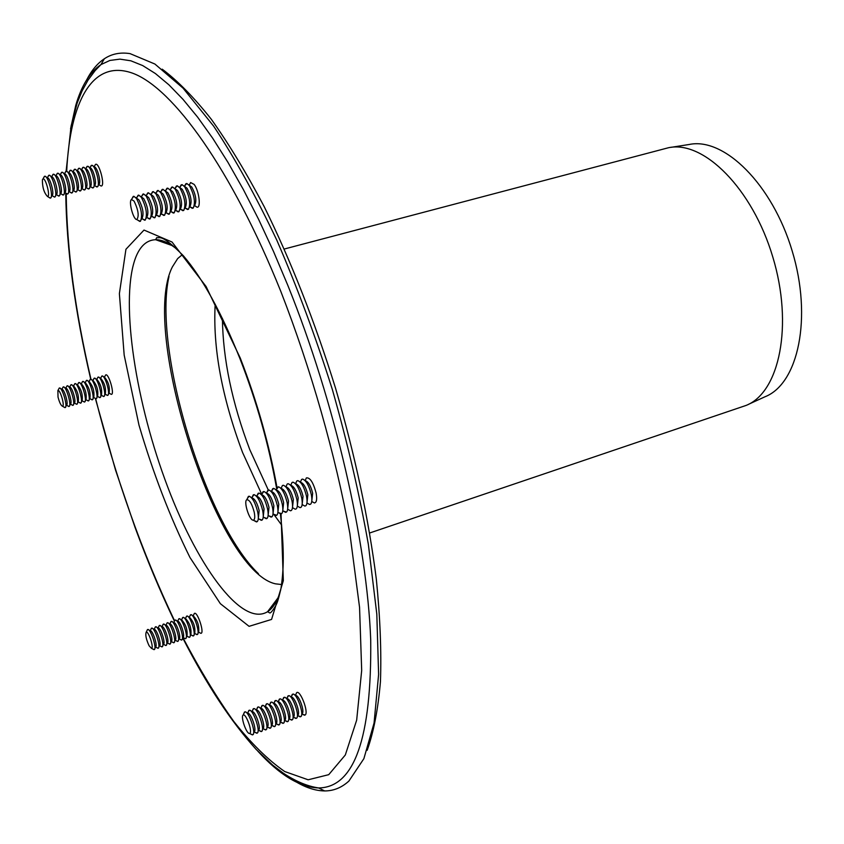 <?xml version="1.0" encoding="UTF-8"?>
<svg xmlns="http://www.w3.org/2000/svg" width="844" height="844" viewBox="0 0 844 844"><rect width="100%" height="100%" fill="white"/><g stroke="black" fill="none" stroke-linecap="round" stroke-linejoin="round"><path stroke-width="1.27" d="M281.622 584.544L275.513 583.837C217.045 571.356 139.439 330.468 172.419 266.841L177.651 258.591L182.357 254.624M86.679 79.864C91.532 70.432 97.429 63.395 104.35 58.764C111.788 53.816 120.354 52.106 130.06 53.626L154.885 64.028L183.053 88.145L213.648 126.157C234.875 158.155 255.954 196.198 276.853 240.266C297.183 287.118 315.667 336.83 332.314 389.401C347.443 442.425 359.449 494.078 368.353 544.38L376.814 614.147L378.608 674.419L374.071 723.002L363.88 758.661L348.92 781.038C341.672 787.652 333.58 790.955 324.645 790.933C312.459 790.765 299.409 785.331 285.494 774.634M162.206 69.176C177.641 80.729 193.983 97.398 211.243 119.183C228.84 143.849 246.522 173.062 264.288 206.822C291.085 261.165 314.854 321.701 335.606 388.409C355.113 455.496 368.691 519.092 376.329 579.195C380.138 617.164 381.509 651.283 380.454 681.562C378.08 709.255 373.649 732.181 367.151 750.327M258.454 573.73C205.029 522.71 152.606 348.456 169 276.431M369.725 532.975L746.075 405.436C779.529 392.449 793.508 325.13 772.766 256.882C752.394 188.507 703.59 140.083 668.532 147.721L284.28 249.022M748.301 404.413L764.981 396.775C798.318 383.788 812.477 317.745 792.199 251.027C772.292 184.203 724.046 136.939 689.084 144.503L670.959 147.341M243.789 713.602L244.96 711.851C248.653 710.954 256.27 732.803 252.926 734.713L250.921 734.153M249.866 733.267L249.476 733.425C246.49 734.111 240.403 716.545 243.125 715.111C245.678 712.61 252.725 731.537 249.866 733.267M246.48 712.621L247.904 713.338C250.868 712.631 256.956 730.071 254.276 731.611M248.178 711.988L249.37 710.215C253.094 709.35 260.701 731.136 257.325 733.056L255.299 732.486M250.9 710.996L252.303 711.703C255.299 711.017 261.366 728.414 258.675 729.954M252.556 710.384L253.77 708.591C257.525 707.747 265.111 729.48 261.714 731.4L259.667 730.82M255.31 709.371L256.703 710.068C259.72 709.414 265.776 726.758 263.054 728.309L262.41 729.775M256.924 708.781L258.158 706.956C261.946 706.143 269.521 727.823 266.103 729.744L264.024 729.163M259.72 707.747L261.081 708.443C264.13 707.799 270.164 725.101 267.432 726.663L266.81 728.108M261.281 707.177L262.537 705.341C266.366 704.55 273.91 726.146 270.481 728.087L268.371 727.507M264.109 706.133L265.459 706.818C268.529 706.196 274.553 723.445 271.81 725.017L271.188 726.441M265.628 705.573L266.915 703.717C270.766 702.946 278.277 724.458 274.849 726.441L272.717 725.861M268.498 704.518L269.827 705.204C272.918 704.603 278.921 721.768 276.178 723.371L275.566 724.774M269.974 703.98L271.283 702.102C275.155 701.353 282.645 722.78 279.216 724.796L277.043 724.215M272.865 702.915L274.184 703.579C277.296 702.999 283.278 720.101 280.524 721.726L279.934 723.108M274.311 702.387L275.64 700.488C279.533 699.771 287.002 721.092 283.563 723.15L281.368 722.569M277.233 701.311L278.531 701.965C281.664 701.406 287.635 718.423 284.882 720.08L284.291 721.451M278.625 700.794L279.986 698.874C283.911 698.188 291.359 719.415 287.909 721.504L285.683 720.924M281.601 699.708L282.877 700.362C286.032 699.813 291.971 716.767 289.218 718.444L288.637 719.805M282.94 699.212L284.322 697.271C288.268 696.606 295.695 717.748 292.246 719.869L289.988 719.288M285.947 698.104L287.203 698.758C290.378 698.231 296.307 715.1 293.543 716.82L292.973 718.149M287.255 697.629L288.648 695.667C292.625 695.023 300.031 716.081 296.571 718.233L294.282 717.653M290.283 696.511L291.528 697.155C294.725 696.648 300.633 713.444 297.869 715.184L297.31 716.503M291.549 696.047L292.973 694.074C296.972 693.451 304.346 714.414 300.897 716.598L298.565 716.029M294.619 694.918L295.843 695.551C299.05 695.066 304.948 711.798 302.173 713.56L301.624 714.857M295.833 694.464L296.582 692.734C299.989 689.02 309.104 712.695 305.138 715.026L302.848 714.393M247.313 498.625L249.064 496.198C252.419 497.422 255.299 502.676 257.694 511.96C258.707 517.214 258.528 520.453 257.156 521.697L254.339 520.748M254.223 512.181C255.152 517.119 254.835 519.777 253.263 520.157C249.486 520.78 243.357 501.441 246.786 499.732C249.486 499.648 251.976 503.794 254.223 512.181M251.206 497.401L252.25 497.981C254.951 498.962 257.251 503.161 259.161 510.578L258.211 519.461M252.208 497.084L253.981 494.626C257.367 495.861 260.247 501.104 262.621 510.356C263.634 515.589 263.444 518.828 262.073 520.094L259.203 519.134M256.143 495.839L257.167 496.409C259.878 497.401 262.189 501.589 264.077 508.985L263.128 517.836M257.093 495.533L258.897 493.054C262.294 494.299 265.174 499.532 267.537 508.763C268.54 513.975 268.35 517.214 266.978 518.48L264.067 517.52M261.07 494.278L262.073 494.837C264.794 495.839 267.105 500.017 268.993 507.392L268.044 516.212M261.957 493.993L263.803 491.493C267.21 492.738 270.101 497.971 272.454 507.17C273.445 512.361 273.245 515.6 271.863 516.876L268.919 515.916M265.987 492.727L266.968 493.276C269.7 494.278 272.011 498.456 273.889 505.799L272.939 514.587M266.81 492.463L268.687 489.921C272.116 491.187 275.007 496.409 277.349 505.577C278.33 510.747 278.13 513.985 276.748 515.283L273.762 514.312M270.892 491.176L271.842 491.704C274.595 492.727 276.906 496.894 278.773 504.216L277.824 512.973M271.662 490.934L273.572 488.37C277.011 489.647 279.902 494.848 282.234 503.995C283.215 509.143 283.004 512.371 281.622 513.679L278.583 512.719M275.788 489.625L276.716 490.153C279.48 491.176 281.791 495.333 283.647 502.634L282.698 511.358M276.494 489.404L278.436 486.809C281.896 488.096 284.787 493.297 287.108 502.412C288.078 507.539 287.867 510.768 286.485 512.086L283.405 511.126M280.672 488.085L281.579 488.592C284.354 489.625 286.665 493.782 288.511 501.062L287.572 509.744M281.316 487.874L282.413 485.543L283.299 485.258C286.77 486.555 289.661 491.746 291.971 500.83C292.931 505.946 292.72 509.164 291.328 510.504L290.442 510.789L288.215 509.533M285.546 486.545L286.422 487.041C289.207 488.085 291.528 492.231 293.364 499.479L292.425 508.141M286.127 486.355L287.224 484.002L288.142 483.717C291.634 485.026 294.524 490.206 296.814 499.258C297.774 504.353 297.563 507.571 296.17 508.911L295.252 509.217L293.005 507.94M290.41 485.005L291.264 485.49C294.06 486.545 296.371 490.68 298.206 497.918L297.267 506.537M290.937 484.836L292.035 482.473L292.973 482.167C296.487 483.485 299.377 488.665 301.656 497.686C302.606 502.76 302.384 505.978 300.991 507.328L300.053 507.645L297.784 506.358M295.263 483.475L296.086 483.95C298.903 485.005 301.213 489.14 303.028 496.346L302.099 504.934M295.727 483.327L296.824 480.943L297.805 480.626C301.329 481.956 304.22 487.125 306.488 496.124C307.427 501.178 307.205 504.385 305.813 505.756L304.842 506.073L302.563 504.786M300.095 481.945L300.897 482.409C303.724 483.475 306.045 487.6 307.849 494.784L306.91 503.341M300.506 481.818L301.614 479.413L302.616 479.097C306.15 480.436 309.052 485.585 311.309 494.552C312.238 499.585 312.006 502.792 310.613 504.174L309.611 504.501L307.322 503.203M304.927 480.415L305.707 480.869C308.545 481.945 310.856 486.06 312.66 493.223L311.721 501.747M305.275 480.31L306.383 477.894C310.022 477.377 313.261 482.409 316.11 492.991C317.207 499.289 316.627 502.613 314.379 502.94L312.069 501.631M132.213 198.287L133.858 196.283L136.475 198.456C141.412 208.362 142.731 215.98 140.431 221.297L137.994 220.295M134.112 201.146C138.374 210.093 139.26 216.222 136.791 219.535C133.278 219.894 128.267 200.83 131.537 199.511L134.112 201.146M135.694 197.454L138.975 199.954C142.931 207.867 143.976 213.954 142.13 218.216L141.465 219.419M137.044 197.127L138.722 195.101L141.338 197.274C146.286 207.139 147.595 214.745 145.273 220.084L142.805 219.081M140.579 196.283L143.828 198.773C147.784 206.653 148.829 212.73 146.972 217.003L146.318 218.195M141.866 195.977L143.575 193.93L146.202 196.093C151.139 205.925 152.447 213.521 150.116 218.881L147.605 217.868M145.442 195.122L148.681 197.591C152.637 205.44 153.671 211.517 151.804 215.811L151.16 216.971M146.687 194.827L148.428 192.759L151.044 194.911C155.992 204.712 157.29 212.298 154.948 217.678L152.395 216.665M150.295 193.962L153.513 196.409C157.469 204.237 158.503 210.304 156.625 214.608L155.992 215.747M151.487 193.677L153.26 191.588L155.876 193.74C160.824 203.499 162.122 211.084 159.759 216.475L157.174 215.452M155.148 192.801L158.334 195.238C162.301 203.035 163.335 209.09 161.436 213.405L160.824 214.534M156.277 192.537L158.081 190.417L160.698 192.569C165.656 202.296 166.943 209.861 164.569 215.273L161.953 214.249M159.98 191.651L163.156 194.067C167.112 201.832 168.146 207.877 166.236 212.213L165.635 213.321M161.056 191.388L162.892 189.256L165.508 191.398C170.467 201.083 171.754 208.647 169.359 214.081L166.711 213.047M164.802 190.501L167.956 192.896C171.923 200.629 172.946 206.674 171.026 211.021L170.435 212.108M165.825 190.248L167.692 188.096L170.309 190.227C175.278 199.88 176.554 207.434 174.149 212.888L171.459 211.855M169.612 189.351L172.746 191.725C176.712 199.437 177.736 205.472 175.805 209.839L175.225 210.894M170.583 189.109L172.482 186.935L175.109 189.056C180.067 198.688 181.344 206.231 178.928 211.696L176.196 210.662M174.423 188.201L177.525 190.554C181.492 198.245 182.515 204.269 180.574 208.647L180.004 209.692M175.33 187.98L177.272 185.775L179.888 187.895C184.847 197.485 186.113 205.018 183.686 210.504L180.922 209.46M179.213 187.052L182.304 189.394C186.271 197.053 187.284 203.077 185.332 207.466L184.783 208.489M180.067 186.851L182.04 184.625L184.657 186.735C189.626 196.293 190.881 203.815 188.444 209.312L185.638 208.278M183.992 185.912L187.062 188.233C191.029 195.861 192.042 201.885 190.079 206.284L189.541 207.286M184.804 185.722L186.798 183.475L189.415 185.575C194.384 195.101 195.639 202.623 193.192 208.13L190.343 207.086M188.771 184.773L191.81 187.083C195.787 194.679 196.789 200.693 194.816 205.103L194.289 206.084M189.52 184.593L190.628 182.547L194.162 184.425C199.068 190.67 201.241 208.289 197 207.181L195.038 205.904M43.772 177.493L44.848 176.217C48.192 175.826 53.71 196.926 50.566 198.045L48.984 197.39M42.4 179.825L42.917 178.991C45.565 177.071 50.777 196.99 47.486 196.462C44.046 192.854 42.348 187.305 42.4 179.825M46.04 176.976L47.538 177.915C50.218 177.609 54.617 194.447 52.096 195.365L51.241 196.852M48.066 176.501L49.163 175.214C52.528 174.845 58.014 195.871 54.86 197.011L53.256 196.367M50.366 175.974L51.843 176.902C54.544 176.618 58.922 193.403 56.39 194.342L55.546 195.808M52.349 175.52L53.467 174.212C56.854 173.864 62.319 194.806 59.154 195.987L57.529 195.333M54.681 174.982L56.137 175.9C58.858 175.636 63.216 192.358 60.673 193.318L59.84 194.774M56.622 174.529L57.761 173.21C61.179 172.893 66.613 193.751 63.437 194.964L61.781 194.31M58.985 173.991L60.42 174.908C63.163 174.655 67.499 191.314 64.956 192.295L64.133 193.74M60.895 173.547L62.045 172.218C65.484 171.923 70.896 192.706 67.71 193.941L66.032 193.287M63.279 172.999L64.703 173.906C67.457 173.674 71.772 190.269 69.229 191.282L68.406 192.717M65.146 172.566L66.328 171.216C69.788 170.942 75.169 191.651 71.972 192.928L70.274 192.263M67.562 172.007L68.976 172.904C71.751 172.703 76.044 189.225 73.491 190.259L72.679 191.683M69.398 171.585L70.601 170.224C74.082 169.982 79.431 190.607 76.234 191.904L74.504 191.24M71.845 171.026L73.238 171.912C76.034 171.722 80.307 188.191 77.743 189.246L76.941 190.66M73.639 170.604L74.863 169.233C78.365 169.011 83.693 189.562 80.486 190.892L78.735 190.227M76.118 170.034L77.49 170.921C80.307 170.752 84.558 187.157 81.984 188.233L81.193 189.626M77.87 169.633L79.114 168.241C82.638 168.04 87.934 188.518 84.727 189.879L82.944 189.214M80.38 169.053L81.741 169.929C84.569 169.781 88.799 186.123 86.225 187.231L85.444 188.602M82.1 168.652L83.366 167.26C86.911 167.08 92.175 187.473 88.958 188.866L87.154 188.191M84.632 168.072L85.983 168.937C88.82 168.811 93.03 185.089 90.456 186.218L89.675 187.59M86.31 167.682L87.597 166.268C91.163 166.11 96.416 186.429 93.178 187.853L91.352 187.178M88.873 167.091L90.213 167.956C93.072 167.84 97.26 184.055 94.676 185.216L93.906 186.566M90.519 166.711L91.827 165.287C95.414 165.15 100.636 185.395 97.398 186.851L95.551 186.176M93.114 166.12L94.433 166.975C97.313 166.869 101.48 183.032 98.885 184.214L98.136 185.543M94.718 165.751L95.456 164.443C99.107 161.52 105.669 186.967 101.016 185.986L99.729 185.163M58.742 388.978L59.534 387.976C62.319 387.459 67.879 406.523 65.252 407.546L64.028 407.114M58.014 397.039L57.888 390.561C60.019 388.831 65.199 406.576 62.456 406.228C60.937 405.531 59.449 402.472 58.014 397.039M60.462 388.504L62.034 389.39C64.26 388.989 68.702 404.213 66.592 405.046L65.748 406.618M62.635 387.892L63.448 386.868C66.254 386.383 71.793 405.384 69.155 406.428L67.921 405.996M64.387 387.407L65.938 388.282C68.185 387.902 72.605 403.073 70.495 403.928L69.662 405.489M66.528 386.805L67.351 385.771C70.179 385.297 75.696 404.234 73.048 405.31L71.793 404.877M68.29 386.309L69.841 387.185C72.109 386.816 76.509 401.934 74.399 402.81L73.555 404.36M70.411 385.719L71.255 384.674C74.103 384.22 79.6 403.084 76.941 404.192L75.675 403.759M72.204 385.212L73.734 386.088C77.458 390.666 78.967 395.868 78.281 401.691L77.458 403.242M74.293 384.632L75.148 383.577C78.007 383.144 83.493 401.944 80.834 403.073L79.536 402.641M76.097 384.125L77.616 384.991C81.351 389.559 82.86 394.76 82.163 400.583L81.34 402.113M78.165 383.545L79.03 382.48C81.921 382.068 87.375 400.805 84.706 401.966L83.398 401.522M79.99 383.039L81.499 383.893C85.244 388.462 86.753 393.652 86.035 399.476L85.223 400.995M82.026 382.469L82.912 381.393C85.814 380.992 91.257 399.666 88.578 400.847L87.248 400.404M83.883 381.942L85.381 382.807C89.126 387.354 90.635 392.544 89.907 398.357L89.105 399.877M85.877 381.382L86.784 380.306C89.707 379.927 95.129 398.526 92.45 399.739L91.099 399.296M87.765 380.866L89.242 381.71C92.998 386.257 94.507 391.437 93.768 397.26L92.967 398.758M89.728 380.306L90.656 379.209C93.6 378.851 98.991 397.397 96.311 398.632L94.939 398.189M91.637 379.779L93.104 380.623C96.87 385.159 98.379 390.339 97.619 396.152L96.828 397.64M93.568 379.23L94.517 378.123C97.471 377.785 102.852 396.258 100.162 397.524L98.769 397.081M95.499 378.692L96.954 379.536C100.731 384.062 102.23 389.232 101.47 395.045L100.689 396.522M97.408 378.165L98.368 377.046C101.343 376.719 106.703 395.129 104.002 396.416L102.588 395.973M99.36 377.616L100.805 378.45C104.582 382.976 106.091 388.134 105.31 393.948L104.54 395.414M101.238 377.089L102.208 375.96C105.215 375.654 110.543 394 107.842 395.319L106.407 394.876M103.211 376.54L104.645 377.373C108.433 381.878 109.931 387.037 109.15 392.85L108.38 394.306M105.057 376.023L105.605 375.01C108.538 372.404 115.111 395.013 111.229 394.348L110.226 393.768M146.962 630.626L147.784 629.466C150.686 628.78 157.058 648.276 154.336 649.542L153.007 649.131M149.103 645.776C146.181 639.404 145.21 634.899 146.181 632.251C148.375 630.289 154.325 648.519 151.424 648.319L149.103 645.776M148.808 629.993L150.38 630.806C152.711 630.268 157.796 645.829 155.623 646.863L154.842 648.487M150.907 629.286L151.741 628.115C154.663 627.44 161.014 646.873 158.292 648.16L156.931 647.749M152.775 628.643L154.336 629.455C156.678 628.917 161.753 644.436 159.569 645.481L158.799 647.095M154.832 627.936L155.686 626.754C158.64 626.1 164.97 645.46 162.238 646.789L160.856 646.377M156.731 627.292L158.271 628.094C160.645 627.577 165.698 643.033 163.514 644.109L162.744 645.713M158.756 626.596L159.632 625.404C162.597 624.771 168.916 644.056 166.173 645.407L164.77 644.995M160.677 625.942L162.206 626.744C164.601 626.248 169.633 641.64 167.439 642.738L166.69 644.331M162.67 625.267L163.567 624.054C166.553 623.442 172.851 642.653 170.108 644.035L168.684 643.624M164.622 624.602L166.141 625.393C168.547 624.908 173.569 640.248 171.374 641.366L170.625 642.949M166.584 623.927L167.492 622.714C170.499 622.112 176.776 641.261 174.033 642.664L172.587 642.252M168.557 623.262L170.055 624.043C172.482 623.579 177.493 638.866 175.288 640.005L174.55 641.567M170.488 622.598L171.406 621.363C174.444 620.783 180.7 639.857 177.947 641.303L176.48 640.891M172.482 621.923L173.98 622.703C176.417 622.25 181.407 637.473 179.202 638.644L178.464 640.195M174.381 621.268L175.32 620.024C178.379 619.464 184.614 638.465 181.85 639.931L180.373 639.52M176.396 620.583L177.884 621.353C180.342 620.92 185.321 636.091 183.106 637.273L182.378 638.813M178.274 619.939L179.223 618.684C182.304 618.146 188.528 637.083 185.754 638.57L184.245 638.159M180.31 619.253L181.787 620.013C185.87 624.497 187.611 629.803 186.999 635.922L186.281 637.442M182.156 618.62L183.127 617.344C186.229 616.827 192.421 635.69 189.647 637.209L188.128 636.798M184.224 617.913L185.68 618.684C189.773 623.157 191.504 628.453 190.892 634.561L190.185 636.081M186.028 617.302L187.02 616.014C190.132 615.508 196.314 634.308 193.54 635.849L191.989 635.448M188.117 616.584L189.562 617.344C193.666 621.806 195.407 627.103 194.774 633.211L194.078 634.709M189.9 615.983L190.902 614.675C194.046 614.189 200.207 632.926 197.422 634.498L195.85 634.087M192.01 615.255L193.445 616.014C197.549 620.467 199.29 625.752 198.656 631.861L197.96 633.348M193.761 614.664L194.299 613.514C197.296 610.56 204.944 633.781 200.809 633.316L199.701 632.736M280.704 589.924C277.613 600.801 273.234 608.07 267.58 611.721C241.3 627.809 195.439 563.792 164.833 479.223C133.996 394.749 119.985 296.423 136.053 256.565C140.6 245.604 147.13 239.991 155.655 239.707C162.386 239.633 170.034 243.283 178.612 250.647M281.031 513.933L283.331 580.704L271.568 619.433L249.075 626.332L220.368 603.692L189.963 557.483C170.161 517.499 153.165 473.368 138.975 425.081L124.173 355.081L119.384 293.638L125.935 249.275L144.007 230.064L172.028 242.028L206.115 286.549L240.234 357.983C256.882 400.858 269.152 444.113 277.032 487.737M66.687 171.321C70.031 101.892 92.165 58.637 132.635 73.206C172.936 87.976 231.594 168.99 280.788 291.349C311.077 369.134 335.332 454.283 349.891 533.608L359.555 607.353L361.686 670.442L356.664 720.143L345.312 754.99L328.727 774.676L308.134 779.782L284.734 771.543C268.128 760.075 251.132 743.353 233.746 721.388C216.412 696.996 199.469 669.081 182.926 637.663M174.539 620.72C141.992 552.24 115.702 478.231 95.646 398.684M90.962 379.294C75.074 311.067 66.824 249.128 66.212 193.466M70.569 128.784L75.77 105.321C81.457 85.74 89.854 72.151 100.974 64.577L109.942 60.441L119.911 59.133L130.852 60.8L142.71 65.579L155.423 73.555L168.895 84.811L183.021 99.37L197.675 117.21L212.72 138.279L228.007 162.438L243.346 189.52L258.58 219.292L273.509 251.449L287.941 285.652C334.899 402.134 367.077 542.492 370.716 640.016C371.729 738.162 354.364 787.473 318.631 787.948C299.979 787.357 279.712 775.098 257.831 751.181M215.188 304.167C212.762 347.728 221.888 397.165 242.576 452.5L261.777 494.384M273.836 514.386L281.664 525.105M222.405 318.399C222.932 359.101 232.079 402.873 249.824 449.736L268.276 489.984M171.881 245.477L155.655 239.707L156.731 237.618C160.276 238.525 161.077 233.313 183.37 255.774C202.613 278.267 221.476 312.544 239.939 358.605C256.671 401.66 268.909 445.01 276.653 488.676M277.94 597.953L267.58 611.721L269.637 612.871C270.375 613.525 272.422 611.109 275.788 605.633C277.233 602.278 277.518 603.038 280.947 588.627C283.795 569.7 284.449 550.583 280.419 513.901M324.645 790.933L318.631 787.948C307.416 786.291 295.611 781.344 283.215 773.115L272.739 765.16L256.175 749.44C230.992 721.62 206.527 684.484 182.758 638.022M174.413 621.121C160.307 591.612 147.172 560.342 135.008 527.31L115.512 469.971L95.393 398.558M90.719 379.22C74.831 311.067 66.507 249.022 65.737 193.097M66.106 171.237L71.096 125.988L77.184 103L82.1 90.878L88.019 80.148L95.119 70.622L100.974 64.577L104.35 58.764M249.476 733.425L252.43 734.902M243.125 715.111L244.486 712.019M254.255 731.632L253.601 733.13M254.139 731.906L256.819 733.246M247.64 713.201L248.874 710.395M258.654 729.965L258.011 731.453M258.528 730.26L261.197 731.6M252.029 711.566L253.263 708.77M262.917 728.615L265.575 729.944M256.418 709.931L257.631 707.156M267.295 726.969L269.932 728.298M260.785 708.295L261.999 705.542M271.673 725.334L274.289 726.652M265.153 706.671L266.356 703.928M276.03 723.698L278.625 725.017M269.51 705.035L270.692 702.313M280.377 722.074L282.962 723.371M273.857 703.421L275.028 700.71M284.723 720.438L287.287 721.747M278.193 701.797L279.364 699.106M289.059 718.814L291.602 720.111M282.529 700.182L283.679 697.513M293.385 717.2L295.906 718.487M286.844 698.568L287.983 695.92M297.7 715.585L300.211 716.862M291.159 696.954L292.288 694.327M302.004 713.971L304.494 715.237M295.463 695.351L296.582 692.734M253.263 520.157L256.47 521.93M246.786 499.732L248.379 496.42M258.538 518.765L261.355 520.326M251.881 497.77L253.274 494.848M263.444 517.172L266.229 518.722M256.776 496.188L258.158 493.286M268.329 515.589L271.103 517.129M261.661 494.605L263.033 491.736M273.213 514.007L275.956 515.536M266.546 493.033L267.896 490.185M278.077 512.435L280.799 513.954M271.409 491.461L272.739 488.634M282.93 510.863L285.631 512.371M276.262 489.889L277.581 487.083M287.783 509.291L290.442 510.789M281.105 488.328L282.413 485.543M292.615 507.719L295.252 509.217M285.937 486.766L287.224 484.002M297.436 506.157L300.053 507.645M290.758 485.205L292.035 482.473M302.247 504.606L304.842 506.073M295.569 483.654L296.824 480.943M307.047 503.045L309.611 504.501M300.369 482.103L301.614 479.413M311.837 501.494L314.379 502.94M305.159 480.552L306.383 477.894M136.791 219.535L139.819 221.445M131.537 199.511L133.246 196.43M141.95 218.533L144.64 220.242M136.559 198.002L138.089 195.259M146.782 217.351L149.451 219.039M141.402 196.821L142.921 194.088M151.614 216.159L154.262 217.847M146.234 195.639L147.742 192.917M156.425 214.977L159.052 216.655M151.055 194.458L152.542 191.757M161.225 213.796L163.831 215.463M155.866 193.276L157.343 190.596M166.025 212.614L168.6 214.27M160.666 192.094L162.132 189.436M170.804 211.433L173.358 213.078M165.456 190.923L166.901 188.286M175.573 210.262L178.116 211.897M170.235 189.752L171.67 187.136M180.331 209.09L182.853 210.715M175.003 188.581L176.428 185.986M185.089 207.919L187.579 209.534M179.761 187.41L181.165 184.836M189.826 206.748L192.295 208.352M184.509 186.25L185.902 183.697M194.553 205.588L197 207.181M189.246 185.089L190.628 182.547M47.486 196.462L50.176 198.14M42.917 178.991L44.458 176.312M51.98 195.565L54.459 197.116M47.327 177.778L48.752 175.309M56.274 194.553L58.732 196.093M51.632 176.776L53.045 174.318M60.557 193.54L62.994 195.07M55.915 175.763L57.318 173.315M64.83 192.527L67.256 194.057M60.198 174.761L61.591 172.324M69.092 191.514L71.497 193.044M64.471 173.758L65.853 171.332M73.344 190.512L75.738 192.021M68.733 172.756L70.105 170.34M77.595 189.51L79.98 191.018M72.985 171.754L74.356 169.359M81.836 188.507L84.2 190.005M77.237 170.752L78.587 168.367M86.067 187.505L88.42 188.993M81.467 169.76L82.817 167.386M90.287 186.503L92.618 187.99M85.698 168.758L87.037 166.405M94.507 185.511L96.828 186.988M89.928 167.766L91.257 165.424M98.716 184.509L101.016 185.986M94.138 166.774L95.456 164.443M62.456 406.228L64.956 407.641M57.888 390.561L59.238 388.061M66.507 405.204L68.849 406.523M61.876 389.306L63.142 386.963M70.411 404.086L72.732 405.405M65.779 388.198L67.035 385.866M74.304 402.978L76.614 404.287M69.672 387.09L70.928 384.769M78.186 401.871L80.486 403.179M73.555 385.993L74.799 383.672M82.068 400.763L84.358 402.06M77.437 384.885L78.682 382.585M85.94 399.666L88.209 400.953M81.309 383.788L82.543 381.499M89.802 398.558L92.059 399.845M85.181 382.691L86.404 380.412M93.663 397.461L95.91 398.748M89.042 381.593L90.255 379.325M97.514 396.363L99.75 397.64M92.893 380.507L94.106 378.239M101.354 395.266L103.58 396.543M96.743 379.41L97.946 377.162M105.194 394.169L107.41 395.446M100.584 378.323L101.776 376.086M109.024 393.082L111.229 394.348M104.413 377.236L105.605 375.01M151.424 648.319L154.019 649.658M146.181 632.251L147.468 629.582M155.539 647.042L157.965 648.276M150.211 630.721L151.414 628.221M159.484 645.671L161.89 646.905M154.157 629.36L155.349 626.881M163.419 644.299L165.814 645.533M158.092 627.999L159.273 625.531M167.344 642.938L169.739 644.172M162.016 626.638L163.198 624.18M171.269 641.577L173.642 642.801M165.941 625.288L167.112 622.84M175.183 640.216L177.546 641.44M169.855 623.938L171.015 621.5M179.097 638.866L181.439 640.079M173.758 622.587L174.908 620.161M183 637.515L185.332 638.718M177.662 621.237L178.801 618.831M186.893 636.165L189.214 637.368M181.555 619.897L182.684 617.491M190.776 634.815L193.086 636.007M185.437 618.557L186.566 616.162M194.658 633.464L196.947 634.656M189.32 617.217L190.438 614.843M198.53 632.124L200.809 633.316M193.181 615.877L194.299 613.514"/></g></svg>
